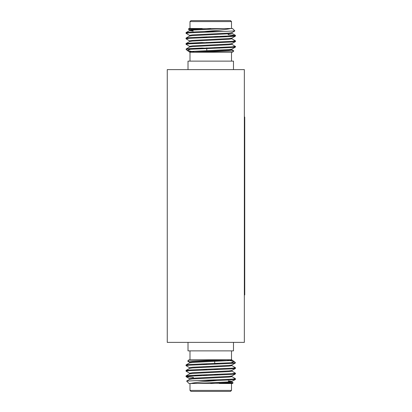 <?xml version="1.0" encoding="UTF-8"?>
<svg xmlns="http://www.w3.org/2000/svg" width="412" height="412" viewBox="0 0 412 412"><rect width="100%" height="100%" fill="white"/><g stroke="black" fill="none" stroke-linecap="round" stroke-linejoin="round"><path stroke-width="0.62" d="M167.262 342.382L167.262 69.618L244.347 69.618L244.347 342.382L167.262 342.382M244.347 117.054L244.738 117.054L244.738 294.946L244.347 294.946M228.088 34.685L235.345 35.453M235.401 40.803L231.827 38.733L235.345 40.943M234.979 41.04L233.645 41.205L235.401 41.607L232.141 42.003L189.345 43.832L186.039 44.29L189.664 46.417M206.793 42.76L201.911 42.544L189.345 43.147L186.085 43.548L187.841 43.95M231.827 44.223L235.345 46.432M234.979 46.53L233.645 46.695L235.401 47.097L232.141 47.493L190.39 49.26L187.269 50.496L194.114 51.953M206.793 48.25L201.911 48.034L189.345 48.637L186.085 49.038L186.44 49.26M233.475 69.618L233.475 61.12L188.011 61.12L188.011 69.618M231.498 52.226L231.498 61.12M204.378 31.472C217.253 30.55 226.106 29.561 230.936 28.505L232.486 28.505L234.861 30.936L223.309 31.472L204.378 31.472L189.345 32.167L186.085 32.563L187.841 32.965M233.645 35.71L235.453 36.055L235.453 35.37L232.141 35.829L189.345 37.657L186.085 38.059L187.841 38.455M235.453 40.86L235.453 41.545L235.453 40.86L232.141 41.318L186.085 43.548L189.664 41.478L192.435 41.087L229.051 39.258L231.884 38.8L231.884 38.115M235.453 46.35L235.453 47.035L235.453 46.35L232.141 46.808L186.085 49.038L189.664 46.968L192.435 46.577L229.051 44.748L231.884 44.29L231.884 43.605M186.039 49.26L187.249 50.47L186.039 49.095L190.39 49.26M223.309 31.472L189.345 32.852L186.039 33.31L189.664 35.437L186.085 33.367M235.453 35.37L235.401 36.112L232.141 36.514L189.345 38.342L186.039 38.8L189.664 40.927L186.085 38.857M230.936 28.505L192.28 28.835L188.351 29.154L189.664 29.947L188.366 29.195M188.351 29.154L189 28.505L202.225 28.505M231.498 28.505L231.498 21.589L189.989 21.589L189.989 28.505M189.989 21.589L190.977 20.6L230.509 20.6L231.498 21.589M194.871 52.226L233.815 50.897L232.486 52.226L189.602 52.226L189.989 52.226L189.989 61.12M233.815 50.897L231.827 49.713M219.982 36.41L226.358 36.41L226.646 36.122M225.555 28.505L192.435 30.107L189.602 30.565L193.151 31.075M231.884 32.625L231.884 33.31L229.051 33.769L192.435 35.597L189.664 35.988L186.085 38.059M201.911 37.054L206.793 37.271M231.884 49.095L231.884 49.78L229.051 50.238L190.787 52.226M210.743 28.505L192.435 29.422L189.602 29.88L189.602 30.565M191.147 30.22L193.151 30.39M234.861 30.936L231.827 32.692L229.051 33.084L192.435 34.912L189.602 35.37L189.602 36.055M214.698 36.9L219.575 37.116M231.827 38.182L235.401 36.112L231.827 38.182L229.051 38.574L192.435 40.402L189.602 40.86L189.602 41.545M214.698 42.39L219.575 42.606M231.827 43.672L235.401 41.607L231.827 43.672L229.051 44.063L192.435 45.892L189.602 46.35L189.602 47.035M214.698 47.88L219.575 48.096M235.401 47.097L231.827 49.162L229.051 49.553L192.435 51.382L189.602 51.84L189.602 52.226M188.011 342.382L188.011 350.88L233.475 350.88L233.475 342.382M217.109 380.528C204.234 381.45 195.381 382.439 190.55 383.495L189 383.495L186.626 381.064L198.177 380.528L217.109 380.528L232.141 379.833L235.401 379.437L233.645 379.035M193.403 377.315L186.085 376.692L189.345 376.171L232.141 374.343L235.401 373.942L233.645 373.545M189.664 373.267L186.039 371.14L189.345 370.682L232.141 368.853L235.401 368.452L233.645 368.05M189.664 367.777L186.039 365.65L189.345 365.192L232.141 363.363L235.401 362.962L235.046 362.74M235.453 362.905L231.096 362.74L234.217 361.504L227.373 360.047M198.177 380.528L232.141 379.148L235.453 378.69L231.827 376.563M187.841 376.29L186.085 375.888L189.345 375.487L232.141 373.658L235.453 373.2L231.827 371.073M187.841 370.795L186.085 370.393L189.345 369.997L232.141 368.168L235.453 367.71L231.827 365.583M187.841 365.305L186.085 364.903L189.345 364.507L231.096 362.74M190.55 383.495L229.206 383.165L233.135 382.846L231.827 382.053M233.135 382.846L232.486 383.495L219.266 383.495M189.989 383.495L189.989 390.411L231.498 390.411L231.498 383.495M231.498 390.411L230.509 391.4L190.977 391.4L189.989 390.411M226.615 359.774L187.671 361.103L189 359.774L231.884 359.774L231.498 359.774L231.498 350.88M187.671 361.103L189.664 362.287M201.509 375.589L195.128 375.589L194.84 375.878M195.932 383.495L229.051 381.893L231.884 381.435L228.336 380.925M189.602 379.375L189.602 378.69L192.435 378.231L229.051 376.403L231.827 376.012L235.401 373.942M219.575 374.946L214.698 374.729M189.602 373.885L189.602 373.2L192.435 372.742L229.051 370.913L231.827 370.522L235.401 368.452M219.575 369.456L214.698 369.24M189.602 368.395L189.602 367.71L192.435 367.252L229.051 365.423L231.827 365.032L235.401 362.962M219.575 363.966L214.698 363.75M189.602 362.905L189.602 362.22L192.435 361.762L230.699 359.774M210.743 383.495L229.051 382.578L231.884 382.12L231.884 381.435M230.344 381.78L228.336 381.61M186.626 381.064L189.664 379.308L192.435 378.916L229.051 377.088L231.884 376.63L231.884 375.945M206.793 375.1L201.911 374.884M186.085 375.888L189.664 373.818L192.435 373.427L229.051 371.598L231.884 371.14L231.884 370.455M206.793 369.61L201.911 369.394M186.085 370.393L189.664 368.328L192.435 367.937L229.051 366.108L231.884 365.65L231.884 364.965M206.793 364.12L201.911 363.904M186.085 364.903L189.664 362.838L192.435 362.447L229.051 360.618L231.884 360.16L231.884 359.774M244.738 126.937L244.347 126.937M244.347 285.063L244.738 285.063M186.039 32.625L186.039 33.31L186.039 32.625M186.039 38.115L186.039 38.8L186.039 38.115M186.039 43.605L186.039 44.29L186.039 43.605M232.486 28.505L234.876 30.895M228.336 34.438L228.336 33.82M193.151 32.641L193.151 31.951M186.085 32.563L189.664 30.498M235.401 35.308L231.827 33.243M189.664 51.907L187.47 50.64M189.989 359.774L189.989 350.88M235.453 379.375L235.453 378.69M235.453 373.885L235.453 373.2M235.453 368.395L235.453 367.71M186.039 376.63L186.039 375.945M186.039 371.14L186.039 370.455M186.039 365.65L186.039 364.965M234.243 361.53L235.453 362.74M193.151 377.562L193.151 378.18M228.336 379.359L228.336 380.049M235.401 379.437L231.827 381.502M186.085 376.692L189.664 378.757M231.827 360.093L234.016 361.36M206.793 363.724L206.793 364.409M206.793 369.214L206.793 369.899M206.793 374.704L206.793 375.389M214.698 361.376L214.698 364.146M214.698 368.951L214.698 369.636M214.698 374.441L214.698 375.126M214.698 48.276L214.698 47.591M214.698 42.786L214.698 42.101M214.698 37.296L214.698 36.611M206.793 50.624L206.793 47.854M206.793 43.049L206.793 42.364M206.793 37.559L206.793 36.874"/></g></svg>
